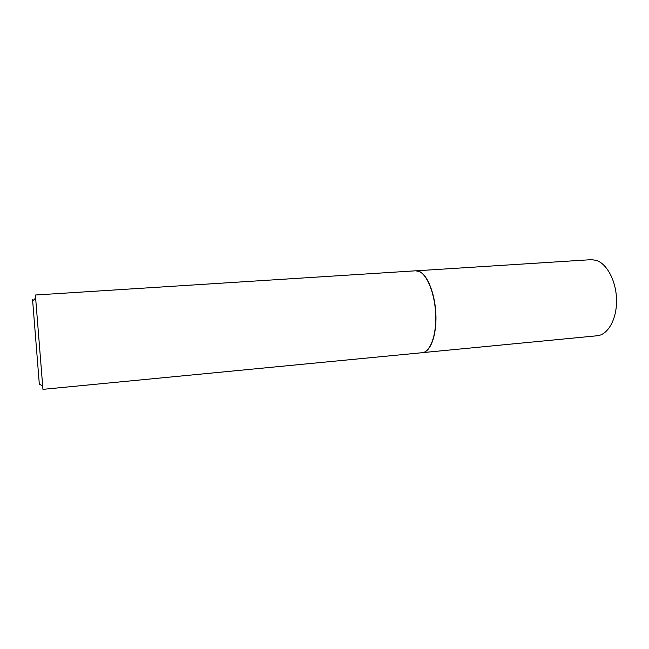<?xml version="1.0" encoding="UTF-8"?>
<svg xmlns="http://www.w3.org/2000/svg" width="649" height="649" viewBox="0 0 649 649"><rect width="100%" height="100%" fill="white"/><g stroke="black" fill="none" stroke-linecap="round" stroke-linejoin="round"><path stroke-width="0.97" d="M417.08 270.86L419.53 271.558C427.659 275.095 435.179 294.281 435.909 314.651C436.712 335.038 430.595 351.717 422.71 352.61M416.407 270.795L591.028 259.681L595.936 260.257C606.864 263.356 616.355 281.179 616.55 300.203C616.85 319.243 607.886 334.916 597.121 335.768L422.961 352.594M415.66 270.803L419.311 271.533C427.456 275.071 434.976 294.273 435.706 314.668C436.509 335.079 430.392 351.774 422.507 352.675L42.948 389.351L35.387 295.011L415.66 270.803M32.539 299.286L39.354 384.541L32.539 299.286M42.704 387.055L42.631 386.277M35.435 296.195L35.387 295.011M39.321 383.827L42.777 386.382M32.685 301.039L35.687 297.964"/></g></svg>
